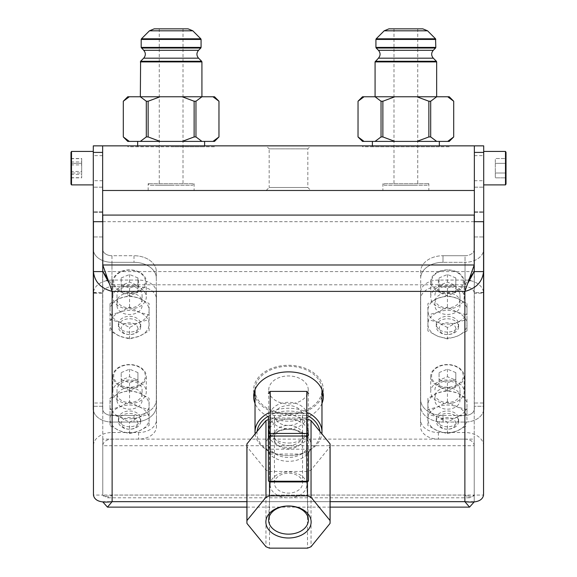 <?xml version="1.0" encoding="UTF-8"?>
<svg xmlns="http://www.w3.org/2000/svg" width="577" height="577" viewBox="0 0 577 577"><rect width="100%" height="100%" fill="white"/><g stroke="black" fill="none" stroke-linecap="round" stroke-linejoin="round"><path stroke-width="0.43" stroke-dasharray="2.88 2.16" d="M447.442 269.877A16.733 11.836 180 0 0 430.709 281.713A16.733 11.836 180 0 0 447.442 293.542A16.733 11.836 180 0 0 464.175 281.713A16.733 11.836 180 0 0 447.442 269.877M447.442 285.29A16.733 11.836 180 0 0 430.709 297.126A16.733 11.836 180 0 0 447.442 308.955A16.733 11.836 180 0 0 464.175 297.126A16.733 11.836 180 0 0 447.442 285.29M442.999 415.462A22.315 15.781 0 0 1 420.683 399.681L420.683 271.5A22.315 15.781 0 0 1 442.999 255.726A22.315 15.781 0 0 0 420.683 271.5L420.683 278.1A22.315 15.781 180 0 1 442.999 262.326A22.315 15.781 180 0 0 420.683 278.1L420.683 291.089A17.851 12.622 0 0 1 438.39 280.061L464.882 280.061L464.882 432.526L438.39 432.526A17.851 12.622 0 0 1 420.539 419.905L420.539 292.683A17.851 12.622 0 0 1 420.683 291.089L420.683 406.28A22.315 15.781 180 0 0 442.999 422.061L465.026 422.061A18.673 13.206 180 0 0 483.699 408.855L483.699 249.12A18.673 13.206 0 0 1 465.026 262.326L442.999 262.326L465.026 262.326L465.026 422.061L442.999 422.061A22.315 15.781 180 0 1 420.683 406.28L420.683 399.681A22.315 15.781 0 0 0 442.999 415.462L442.999 422.061L442.999 415.462L465.026 415.462L442.999 415.462M102.641 221.683L102.641 408.855A9.333 6.599 180 0 0 111.974 415.462A9.333 6.599 0 0 1 102.641 408.855L102.641 147.481L102.641 190.489L474.359 190.489L474.359 147.481L474.359 408.855L474.359 249.12A9.333 6.599 180 0 1 465.026 255.726L442.999 255.726L442.999 262.326L442.999 255.726L465.026 255.726L465.026 415.462L465.026 255.726A9.333 6.599 0 0 0 474.359 249.12L474.359 221.683M447.442 403.626A16.733 11.836 180 0 0 464.175 391.79A16.733 11.836 180 0 0 447.442 379.962A16.733 11.836 180 0 0 430.709 391.79A16.733 11.836 180 0 0 447.442 403.626M464.882 280.061A18.673 13.206 180 0 1 468.856 280.364M470.558 280.682A18.673 13.206 180 0 1 483.512 292.38A18.673 13.206 180 0 1 483.555 293.26L483.555 445.725A18.673 13.206 180 0 0 464.882 432.526M466.988 408.033L466.988 414.207L457.215 416.962A19.546 13.819 0 0 1 437.669 416.962L427.896 414.207L427.896 425.624L437.669 430.853A19.546 13.819 180 0 0 457.215 430.853L447.442 433.608L437.669 430.853A19.546 13.819 0 0 1 427.896 418.88A19.546 13.819 0 0 1 437.669 406.908L447.442 401.686L457.215 406.908L466.988 409.663L466.988 398.253L466.988 408.033L464.882 411.235L464.882 439.126A9.333 6.599 180 0 1 474.222 445.725L474.222 495.059L102.778 495.059L102.778 221.683L474.222 221.683L474.222 292.683L483.555 292.683L483.555 293.26L474.222 293.26L474.222 292.683M464.882 439.126L438.39 439.126A17.851 12.622 0 0 1 420.539 426.504L420.539 299.283A17.851 12.622 0 0 1 438.39 286.661L464.882 286.661A9.333 6.599 180 0 1 474.2 292.82A9.333 6.599 180 0 1 474.222 293.26L474.222 501.658L474.222 495.059L469.548 497.792L464.882 495.059C470.551 496.869 473.667 496.869 474.222 495.059L483.555 495.059L483.555 445.725M420.539 419.905L420.539 426.504M420.539 292.683L420.539 299.283M483.555 221.683L483.555 292.683M112.118 304.086A19.546 13.819 0 0 1 119.785 298.359A19.546 13.819 0 0 1 139.331 298.359A19.546 13.819 0 0 1 149.104 310.325A19.546 13.819 0 0 1 139.331 322.298A19.546 13.819 0 0 1 119.785 322.298L110.012 319.543L110.012 307.628L112.118 304.086L112.118 286.661L138.61 286.661A17.851 12.622 0 0 1 156.461 299.283L156.461 426.504A17.851 12.622 0 0 1 138.61 439.126L112.118 439.126A9.333 6.599 0 0 0 102.778 445.725L102.778 221.683L102.778 271.587L474.222 271.587L474.222 221.683L474.222 495.059L474.222 439.126L102.778 439.126L102.778 495.059L93.445 495.059L93.445 221.683M464.882 291.392L464.882 284.793L468.012 282.975M321.973 403.424A34.865 24.652 0 0 1 288.5 421.181A34.865 24.652 0 0 1 255.027 403.424M112.118 501.658L112.118 495.059C106.449 496.869 103.333 496.869 102.778 495.059L102.778 445.725L102.778 495.059L107.452 497.792L469.548 497.792M102.995 502.12L102.778 501.658L474.222 501.658L474.005 502.12M464.882 501.658L464.882 495.059L112.118 495.059L107.452 497.792M466.988 402.299L464.882 398.757A19.546 13.819 0 0 0 457.215 393.024L466.988 398.253M447.442 338.937L437.669 336.182L427.896 330.96L427.896 314.999L437.669 312.244L447.442 307.022L457.215 312.244L466.988 314.999L466.988 330.96L457.215 336.182L447.442 338.937L447.442 327.52L457.215 322.298A19.546 13.819 0 0 0 464.882 316.571L466.988 313.369L466.988 319.543L457.215 322.298A19.546 13.819 0 0 1 437.669 322.298A19.546 13.819 0 0 1 427.896 310.325A19.546 13.819 0 0 1 437.669 298.359A19.546 13.819 0 0 1 457.215 298.359A19.546 13.819 0 0 1 464.882 304.086L466.988 307.628L466.988 313.369M466.988 409.663L466.988 414.207M464.882 411.235A19.546 13.819 0 0 1 457.215 416.962L447.442 422.191L437.669 416.962A19.546 13.819 0 0 1 427.896 404.996A19.546 13.819 0 0 1 437.669 393.024A19.546 13.819 0 0 1 457.215 393.024L447.442 390.268L437.669 393.024L427.896 398.253L427.896 414.207M447.442 401.686L447.442 390.268M427.896 425.624L427.896 409.663L437.669 406.908A19.546 13.819 180 0 1 457.215 406.908A19.546 13.819 0 0 1 466.988 418.88A19.546 13.819 0 0 1 457.215 430.853L466.988 425.624M447.442 426.771A11.158 7.89 0 0 1 436.284 418.88A11.158 7.89 0 0 1 447.442 410.99A11.158 7.89 0 0 1 458.6 418.88A11.158 7.89 0 0 1 447.442 426.771M447.442 433.608L447.442 422.191M427.896 409.663L427.896 398.253M447.442 429.216L447.442 429.216A11.158 7.89 0 0 1 436.284 421.333A11.158 7.89 0 0 1 447.442 413.442A11.158 7.89 0 0 1 458.6 421.333A11.158 7.89 0 0 1 447.442 429.216L447.442 429.216A8.302 5.871 0 0 1 439.14 423.352A8.302 5.871 0 0 1 447.442 417.481A8.302 5.871 0 0 1 455.743 423.352A8.302 5.871 0 0 1 447.442 429.216M447.442 327.52L437.669 322.298L427.896 319.543L427.896 303.581L437.669 298.359L447.442 295.604L457.215 298.359L466.988 303.581L466.988 307.628M466.988 330.96L466.988 319.543M466.988 314.999L466.988 303.581M427.896 330.96L427.896 319.543M427.896 314.999L427.896 303.581M447.442 307.022L447.442 295.604M457.215 312.244A19.546 13.819 0 0 1 466.988 324.209A19.546 13.819 0 0 1 457.215 336.182A19.546 13.819 180 0 1 437.669 336.182A19.546 13.819 0 0 1 427.896 324.209A19.546 13.819 0 0 1 437.669 312.244A19.546 13.819 180 0 1 457.215 312.244M447.442 332.1A11.158 7.89 0 0 1 436.284 324.209A11.158 7.89 0 0 1 447.442 316.326A11.158 7.89 0 0 1 458.6 324.209A11.158 7.89 0 0 1 447.442 332.1M447.442 334.552L447.442 334.552A11.158 7.89 0 0 1 436.284 326.661A11.158 7.89 0 0 1 447.442 318.771A11.158 7.89 0 0 1 458.6 326.661A11.158 7.89 0 0 1 447.442 334.552L447.442 334.552A8.302 5.871 0 0 1 439.14 328.681A8.302 5.871 0 0 1 447.442 322.81A8.302 5.871 0 0 1 455.743 328.681A8.302 5.871 0 0 1 447.442 334.552L447.442 334.552M253.952 393.226A34.865 24.652 0 0 1 253.635 389.922A34.865 24.652 0 0 1 288.5 365.27A34.865 24.652 0 0 1 323.365 389.922A34.865 24.652 0 0 1 323.048 393.226M321.973 396.825A34.865 24.652 0 0 1 288.5 414.574A34.865 24.652 0 0 1 255.027 396.825M112.118 291.392L112.118 284.793L108.988 282.975M93.445 292.683L102.778 292.683M106.442 280.682A18.673 13.206 0 0 0 93.488 292.38A18.673 13.206 0 0 0 93.445 293.26L102.778 293.26A9.333 6.599 0 0 1 102.8 292.82A9.333 6.599 0 0 1 112.118 286.661M93.301 408.855L93.301 403.013L93.301 408.855A18.673 13.206 180 0 0 111.974 422.061L112.118 280.061L138.61 280.061A17.851 12.622 0 0 1 156.317 291.089A17.851 12.622 0 0 1 156.461 292.683L156.461 419.905A17.851 12.622 0 0 1 138.61 432.526L112.118 432.526A18.673 13.206 0 0 0 93.445 445.725M112.118 280.061A18.673 13.206 0 0 0 108.144 280.364M93.445 250.75A18.673 13.206 0 0 0 111.974 262.326L134.001 262.326A22.315 15.781 180 0 1 156.317 278.1A22.315 15.781 180 0 0 134.001 262.326L111.974 262.326L111.974 422.061A18.673 13.206 180 0 1 93.445 410.485M156.317 291.089L156.317 406.28L156.317 291.089M102.641 190.489L102.641 145.858L93.301 145.858L93.301 249.12A18.673 13.206 180 0 0 111.974 262.326L111.974 422.061L134.001 422.061A22.315 15.781 180 0 0 156.317 406.28A22.315 15.781 180 0 1 134.001 422.061L112.118 422.061L112.118 432.526M111.974 415.462L134.001 415.462A22.315 15.781 0 0 0 156.317 399.681L156.317 271.5A22.315 15.781 0 0 0 134.001 255.726A22.315 15.781 0 0 1 156.317 271.5L156.317 399.681A22.315 15.781 0 0 1 134.001 415.462L134.001 422.061L134.001 415.462L111.974 415.462L111.974 255.726L134.001 255.726L134.001 262.326L134.001 255.726L111.974 255.726L111.974 415.462M102.641 249.12A9.333 6.599 0 0 0 111.974 255.726A9.333 6.599 180 0 1 102.641 249.12M102.641 233.281L102.641 211.874L102.641 233.281M102.641 208.578L102.641 187.172L102.641 208.578M310.815 190.489L266.185 190.489L310.815 190.489L307.829 187.503L307.829 148.844L310.815 145.858L266.185 145.858L310.815 145.858M194.117 190.489L148.152 190.489L194.117 190.489L194.117 183.717L148.152 183.717L194.117 183.717L192.595 185.231L149.667 185.231L192.595 185.231M382.883 190.489L428.848 190.489L382.883 190.489L382.883 183.717L428.848 183.717L382.883 183.717L384.405 185.231L427.333 185.231L428.848 183.717L428.848 190.489M102.641 145.858L102.641 147.481L102.641 145.858L474.359 145.858L474.359 190.489M93.301 233.281L93.301 211.874L93.301 233.281M93.301 177.045L93.301 155.639L93.301 177.045M93.301 208.578L93.301 187.172L93.301 208.578M93.301 151.708L93.301 184.907L93.301 151.708M93.301 151.441L93.301 184.907L93.301 151.441L71.505 151.441L71.505 184.907L71.505 151.441L71.505 184.907L93.301 184.907M474.359 233.281L474.359 211.874L474.359 233.281M474.359 208.578L474.359 187.172L474.359 208.578M483.699 249.12L483.699 145.858L474.359 145.858M127.842 145.858L214.42 145.858L127.842 145.858L127.842 146.753L214.42 146.753L214.42 145.858M362.58 145.858L449.158 145.858L362.58 145.858L362.58 146.753L449.158 146.753L449.158 145.858M434.921 305.622L434.921 301.836A12.543 8.864 0 0 1 447.463 292.965A12.543 8.864 0 0 1 459.999 301.836L459.999 305.622A12.543 8.864 0 0 1 447.463 314.487A12.543 8.864 0 0 1 434.921 305.622L434.921 301.836M434.921 400.287L434.921 396.5A12.543 8.864 0 0 1 447.463 387.636A12.543 8.864 0 0 1 459.999 396.5L459.999 400.287A12.543 8.864 0 0 1 447.463 409.158A12.543 8.864 0 0 1 434.921 400.287L434.921 396.5M434.921 393.687A12.543 8.864 0 0 0 447.463 402.551A12.543 8.864 0 0 0 459.999 393.687L459.999 400.287M434.921 389.901A12.543 8.864 0 0 1 447.463 381.029A12.543 8.864 0 0 1 459.999 389.901L459.999 393.687M434.921 299.016A12.543 8.864 0 0 0 447.463 307.887A12.543 8.864 0 0 0 459.999 299.016L459.999 305.622M434.921 295.229A12.543 8.864 0 0 1 447.463 286.365A12.543 8.864 0 0 1 459.999 295.229L459.999 299.016M474.359 408.855A9.333 6.599 0 0 1 465.026 415.462A9.333 6.599 180 0 0 474.359 408.855M483.699 408.855L483.699 406.28L474.359 406.28L483.699 406.28L483.699 403.013L474.359 403.013M483.555 410.485A18.673 13.206 180 0 1 465.026 422.061L465.026 262.326A18.673 13.206 180 0 0 483.555 250.75M483.699 233.281L483.699 211.874L483.699 233.281M483.699 177.045L483.699 155.639L483.699 177.045M483.699 208.578L483.699 187.172L483.699 208.578M483.699 184.907L483.699 151.441L483.699 184.907L483.699 151.441L483.699 184.907L505.495 184.907L505.495 151.441L505.495 184.907L505.495 151.441L483.699 151.441M474.359 177.045L474.359 155.639L474.359 177.045M506.015 184.02L506.015 152.335M506.015 163.341L506.015 177.839L506.015 163.341L495.304 163.341L495.304 158.516L495.304 177.839L495.304 163.341L506.015 163.341L506.015 158.516L495.304 158.516L506.015 158.516L506.015 173.006L495.304 173.006L495.304 177.839L495.304 173.006L506.015 173.006L506.015 177.839L495.304 177.839L506.015 177.839L506.015 163.341L495.304 163.341L506.015 163.341M506.015 173.006L495.304 173.006L506.015 173.006M459.999 389.901L459.999 396.5M459.999 295.229L459.999 301.836M266.185 190.489L269.17 187.503L307.829 187.503L269.17 187.503L269.17 148.844L307.829 148.844L269.17 148.844L266.185 145.858M214.42 146.753L127.842 146.753M171.131 146.753L204.604 146.753L171.131 146.753M171.131 141.401L204.604 141.401L171.131 141.401M214.507 141.401L127.755 141.401M123.305 136.937L123.305 101.235L129.284 96.77L140.319 96.77L146.298 101.235L146.298 136.937L140.319 141.401M160.096 141.401L148.13 136.937L146.298 136.937M214.507 96.77L182.173 96.77L194.132 101.235L194.132 136.937L182.173 141.401M182.173 96.77L140.319 96.77M148.13 136.937L148.13 101.235L160.096 96.77M201.943 141.401L195.964 136.937L194.132 136.937M218.971 101.235L218.957 136.937L212.978 141.401M195.964 136.937L195.964 101.235L201.943 96.77M129.284 96.77L127.755 96.77M171.131 96.77L140.341 96.77L171.131 96.77M148.13 101.235L146.298 101.235M195.964 101.235L194.132 101.235M154.182 28.85L188.08 28.85M171.131 185.231L159.259 185.231L171.131 185.231M148.152 190.489L148.152 183.717L149.667 185.231M449.158 146.753L362.58 146.753M434.856 146.753L372.396 146.753L434.856 146.753M434.856 141.401L372.396 141.401L434.856 141.401M449.245 141.401L362.493 141.401M358.043 136.937L358.043 101.235L364.022 96.77L362.493 96.77M436.681 141.401L430.702 136.937L430.702 101.235L436.681 96.77L375.057 96.77L381.036 101.235L381.036 136.937L375.057 141.401M375.057 96.77L364.022 96.77M394.827 141.401L382.868 136.937L381.036 136.937M416.904 96.77L428.87 101.235L428.87 136.937L416.904 141.401M382.868 136.937L382.868 101.235L394.827 96.77M430.702 136.937L428.87 136.937M453.71 101.235L453.695 136.937L447.716 141.401M436.681 96.77L449.245 96.77M432.534 96.77L375.079 96.77L432.534 96.77M382.868 101.235L381.036 101.235M430.702 101.235L428.87 101.235M388.92 28.85L422.818 28.85M416.147 28.85L393.997 28.85L416.147 28.85M416.147 185.231L393.997 185.231L416.147 185.231M384.405 185.231L427.333 185.231M142.079 299.016A12.543 8.864 0 0 1 129.536 307.887A12.543 8.864 0 0 1 117.001 299.016L117.001 295.229A12.543 8.864 0 0 1 129.536 286.365A12.543 8.864 0 0 1 142.079 295.229L142.079 301.836A12.543 8.864 0 0 0 129.536 292.965A12.543 8.864 0 0 0 117.001 301.836L117.001 305.622A12.543 8.864 0 0 0 129.536 314.487A12.543 8.864 0 0 0 142.079 305.622M142.079 393.687A12.543 8.864 0 0 1 129.536 402.551A12.543 8.864 0 0 1 117.001 393.687L117.001 389.901A12.543 8.864 0 0 1 129.536 381.029A12.543 8.864 0 0 1 142.079 389.901L142.079 396.5A12.543 8.864 0 0 0 129.536 387.636A12.543 8.864 0 0 0 117.001 396.5L117.001 400.287A12.543 8.864 0 0 0 129.536 409.158A12.543 8.864 0 0 0 142.079 400.287M142.079 389.901L142.079 396.5M117.001 393.687L117.001 400.287M117.001 389.901L117.001 396.5M142.079 295.229L142.079 301.836M117.001 299.016L117.001 305.622M117.001 295.229L117.001 301.836M102.641 177.045L102.641 155.639L102.641 177.045M70.985 152.335L70.985 184.02M70.985 171.448L70.985 158.668L70.985 171.448L81.696 171.448L81.696 177.687L81.696 158.668L81.696 171.448M70.985 177.687L81.696 177.687M70.985 161.935L81.696 161.935M70.985 158.668L81.696 158.668M70.985 164.907L81.696 164.907M70.985 174.413L81.696 174.413M70.985 173.006L70.985 158.516L70.985 173.006L81.696 173.006L81.696 163.341L81.696 173.006L70.985 173.006M70.985 177.839L81.696 177.839M70.985 163.341L81.696 163.341L81.696 158.516L81.696 163.341L70.985 163.341M70.985 158.516L81.696 158.516M129.558 403.626A16.733 11.836 180 0 0 146.291 391.79A16.733 11.836 180 0 0 129.558 379.962A16.733 11.836 180 0 0 112.825 391.79A16.733 11.836 180 0 0 129.558 403.626M129.558 308.955A16.733 11.836 180 0 0 146.291 297.126A16.733 11.836 180 0 0 129.558 285.29A16.733 11.836 180 0 0 112.825 297.126A16.733 11.836 180 0 0 129.558 308.955M129.558 388.213A16.733 11.836 180 0 0 146.291 376.377A16.733 11.836 180 0 0 129.558 364.549A16.733 11.836 180 0 0 112.825 376.377A16.733 11.836 180 0 0 129.558 388.213M129.558 387.217A15.846 11.201 0 0 1 113.712 376.016A15.846 11.201 0 0 1 129.558 364.815A15.846 11.201 0 0 1 145.397 376.016A15.846 11.201 0 0 1 129.558 387.217M121.192 372.598L129.558 369.179L137.925 372.598L137.925 379.428L129.558 382.847L121.192 379.428L121.192 372.598L121.192 380.171L129.558 376.759L137.925 380.171L137.925 387.001L129.558 390.42L121.192 387.001L121.192 380.171M129.558 369.179L129.558 376.759M121.192 379.428L121.192 387.001M129.558 382.847L129.558 390.42M137.925 379.428L137.925 387.001M137.925 372.598L137.925 380.171M129.558 293.542A16.733 11.836 180 0 0 146.291 281.713A16.733 11.836 180 0 0 129.558 269.877A16.733 11.836 180 0 0 112.825 281.713A16.733 11.836 180 0 0 129.558 293.542M129.558 292.546A15.846 11.201 0 0 1 113.712 281.345A15.846 11.201 0 0 1 129.558 270.144A15.846 11.201 0 0 1 145.397 281.345A15.846 11.201 0 0 1 129.558 292.546M121.192 277.934L129.558 274.515L137.925 277.934L137.925 284.764L129.558 288.175L121.192 284.764L121.192 277.934L121.192 285.507L129.558 282.088L137.925 285.507L137.925 292.337L129.558 295.756L121.192 292.337L121.192 285.507M129.558 274.515L129.558 282.088M121.192 284.764L121.192 292.337M129.558 288.175L129.558 295.756M137.925 284.764L137.925 292.337M137.925 277.934L137.925 285.507M110.012 408.033L110.012 398.253L119.785 393.024A19.546 13.819 0 0 1 139.331 393.024A19.546 13.819 0 0 1 149.104 404.996A19.546 13.819 0 0 1 139.331 416.962A19.546 13.819 0 0 1 119.785 416.962A19.546 13.819 0 0 1 112.118 411.235L110.012 408.033L110.012 425.624L110.012 398.253M110.012 313.369L112.118 316.571A19.546 13.819 0 0 0 119.785 322.298L129.558 327.52L139.331 322.298L149.104 319.543L149.104 303.581L139.331 298.359L129.558 295.604L119.785 298.359L110.012 303.581L110.012 307.628M129.558 401.686L139.331 406.908L149.104 409.663L149.104 425.624L139.331 430.853L129.558 433.608L119.785 430.853A19.546 13.819 0 0 1 110.012 418.88A19.546 13.819 0 0 1 119.785 406.908L129.558 401.686L129.558 390.268L119.785 393.024A19.546 13.819 0 0 0 112.118 398.757L110.012 402.299M129.558 390.268L139.331 393.024L149.104 398.253L149.104 414.207L139.331 416.962L129.558 422.191L119.785 416.962L110.012 414.207M149.104 409.663L149.104 398.253M149.104 425.624L149.104 414.207M129.558 433.608L129.558 422.191M110.012 409.663L119.785 406.908A19.546 13.819 180 0 1 139.331 406.908A19.546 13.819 0 0 1 149.104 418.88A19.546 13.819 0 0 1 139.331 430.853A19.546 13.819 180 0 1 119.785 430.853L110.012 425.624M129.558 426.771A11.158 7.89 0 0 1 118.4 418.88A11.158 7.89 0 0 1 129.558 410.99A11.158 7.89 0 0 1 140.716 418.88A11.158 7.89 0 0 1 129.558 426.771M129.558 429.216L129.558 429.216A11.158 7.89 0 0 1 118.4 421.333A11.158 7.89 0 0 1 129.558 413.442A11.158 7.89 0 0 1 140.716 421.333A11.158 7.89 0 0 1 129.558 429.216L129.558 429.216A8.302 5.871 0 0 1 121.257 423.352A8.302 5.871 0 0 1 129.558 417.481A8.302 5.871 0 0 1 137.86 423.352A8.302 5.871 0 0 1 129.558 429.216M110.012 314.999L119.785 312.244L129.558 307.022L139.331 312.244L149.104 314.999L149.104 330.96L139.331 336.182L129.558 338.937L119.785 336.182L110.012 330.96L110.012 303.581M110.012 330.96L110.012 319.543M129.558 307.022L129.558 295.604M149.104 314.999L149.104 303.581M149.104 330.96L149.104 319.543M129.558 338.937L129.558 327.52M119.785 336.182A19.546 13.819 0 0 1 110.012 324.209A19.546 13.819 0 0 1 119.785 312.244A19.546 13.819 180 0 1 139.331 312.244A19.546 13.819 0 0 1 149.104 324.209A19.546 13.819 0 0 1 139.331 336.182A19.546 13.819 180 0 1 119.785 336.182M129.558 332.1A11.158 7.89 0 0 1 118.4 324.209A11.158 7.89 0 0 1 129.558 316.326A11.158 7.89 0 0 1 140.716 324.209A11.158 7.89 0 0 1 129.558 332.1M129.558 334.552L129.558 334.552A11.158 7.89 0 0 1 118.4 326.661A11.158 7.89 0 0 1 129.558 318.771A11.158 7.89 0 0 1 140.716 326.661A11.158 7.89 0 0 1 129.558 334.552L129.558 334.552A8.302 5.871 0 0 1 121.257 328.681A8.302 5.871 0 0 1 129.558 322.81A8.302 5.871 0 0 1 137.86 328.681A8.302 5.871 0 0 1 129.558 334.552L129.558 334.552M156.461 292.683L156.461 299.283M156.461 419.905L156.461 426.504M112.118 495.059L112.118 284.793L107.452 278.193M102.778 215.077L102.778 221.683M112.118 284.793L464.882 284.793L469.548 278.193M474.222 215.077L474.222 221.683M474.222 439.126L474.222 445.725L102.778 445.725L102.778 439.126M447.442 270.144A15.846 11.201 0 0 1 463.288 281.345A15.846 11.201 0 0 1 447.442 292.546A15.846 11.201 0 0 1 431.603 281.345A15.846 11.201 0 0 1 447.442 270.144M439.075 277.934L447.442 274.515L455.808 277.934L455.808 284.764L447.442 288.175L439.075 284.764L439.075 277.934L439.075 285.507L447.442 282.088L455.808 285.507L455.808 292.337L447.442 295.756L439.075 292.337L439.075 285.507M447.442 274.515L447.442 282.088M439.075 284.764L439.075 292.337M447.442 288.175L447.442 295.756M455.808 284.764L455.808 292.337M455.808 277.934L455.808 285.507M447.442 388.213A16.733 11.836 180 0 0 464.175 376.377A16.733 11.836 180 0 0 447.442 364.549A16.733 11.836 180 0 0 430.709 376.377A16.733 11.836 180 0 0 447.442 388.213M447.442 387.217A15.846 11.201 0 0 1 431.603 376.016A15.846 11.201 0 0 1 447.442 364.815A15.846 11.201 0 0 1 463.288 376.016A15.846 11.201 0 0 1 447.442 387.217M439.075 372.598L447.442 369.179L455.808 372.598L455.808 379.428L447.442 382.847L439.075 379.428L439.075 372.598L439.075 380.171L447.442 376.759L455.808 380.171L455.808 387.001L447.442 390.42L439.075 387.001L439.075 380.171M447.442 369.179L447.442 376.759M439.075 379.428L439.075 387.001M447.442 382.847L447.442 390.42M455.808 379.428L455.808 387.001M455.808 372.598L455.808 380.171M288.5 443.042A19.762 13.971 180 0 0 308.262 429.064A19.762 13.971 180 0 0 308.255 428.632A19.762 13.971 180 0 0 288.5 415.094A19.762 13.971 180 0 0 268.745 428.632A19.762 13.971 180 0 0 268.738 429.064A19.762 13.971 180 0 0 288.5 443.042M288.5 419.205A19.95 14.108 0 0 1 308.435 432.873A19.95 14.108 0 0 1 288.5 447.42A19.95 14.108 0 0 1 268.565 432.873A19.95 14.108 0 0 1 288.5 419.205M268.738 429.064L268.738 389.922A19.762 13.971 180 0 0 288.5 403.9A19.762 13.971 180 0 0 308.262 389.922L308.262 429.064M257.104 431.437A31.504 22.279 180 0 0 256.996 433.313A31.504 22.279 180 0 0 288.5 455.592A31.504 22.279 180 0 0 320.004 433.313A31.504 22.279 180 0 0 319.896 431.437M308.58 416.147A31.504 22.279 180 0 0 268.42 416.147M255.142 433.846A33.473 23.664 180 0 0 288.5 455.592A33.473 23.664 180 0 0 321.858 433.846M308.58 412.995A33.473 23.664 180 0 0 268.42 412.995M255.034 389.619A33.473 23.664 0 0 1 288.5 366.258A33.473 23.664 0 0 1 321.966 389.619M255.027 389.922A33.473 23.664 180 0 0 288.5 413.594A33.473 23.664 180 0 0 321.973 389.922M268.738 389.922A19.762 13.971 0 0 1 288.5 375.952A19.762 13.971 0 0 1 308.262 389.922M306.798 391.386L306.798 412.944A1.781 1.601 180 0 1 308.58 414.538A1.781 1.262 0 0 0 306.798 413.276L270.202 412.944L270.202 417.993A1.781 1.262 0 0 1 268.42 416.731A1.781 1.262 180 0 1 270.202 415.469L306.798 415.469A1.781 1.262 180 0 1 308.58 416.731A1.781 1.262 0 0 1 306.798 417.993L306.798 413.276L270.202 413.276A1.781 1.262 0 0 0 268.42 414.538A1.781 1.601 180 0 1 270.202 412.944L270.202 391.386M308.58 446.692L308.58 451.51L306.798 454.034L306.798 417.993L270.202 417.993L270.202 454.034L306.798 454.034L306.798 449.216L308.58 446.692L308.58 480.158A1.781 1.262 180 0 1 306.798 481.42L270.202 481.42L270.202 481.939M306.798 481.939L306.798 449.216L270.202 449.216L268.42 446.692L268.42 480.158A1.781 1.262 180 0 0 270.202 481.42L270.202 449.216L270.202 454.034L268.42 451.51L268.42 446.692M288.5 445.509A14.252 10.083 0 0 0 302.752 435.433A14.252 10.083 0 0 0 288.5 425.35A14.252 10.083 0 0 0 274.248 435.433A14.252 10.083 0 0 0 288.5 445.509M268.42 416.731L268.42 451.51M288.5 448.762A14.252 10.083 0 0 0 302.752 438.679A14.252 10.083 0 0 0 288.5 428.603A14.252 10.083 0 0 0 274.248 438.679A14.252 10.083 0 0 0 288.5 448.762M308.58 419.551A41.594 29.413 180 0 0 307.505 419.147L307.505 481.795M307.505 419.147L269.495 419.147L269.495 481.795M330.094 445.307A41.594 29.413 0 0 1 330.044 446.749L311.039 470.024A41.594 29.413 180 0 1 307.505 471.467L269.495 471.467A41.594 29.413 180 0 1 265.961 470.024L246.956 446.749A41.594 29.413 0 0 1 246.906 445.307M269.495 419.147A41.594 29.413 180 0 0 268.42 419.551M311.126 445.307A22.626 15.997 0 0 1 288.5 461.304A22.626 15.997 0 0 1 265.874 445.307A22.626 15.997 0 0 1 288.5 429.31A22.626 15.997 0 0 1 311.126 445.307M246.956 446.749L246.956 523.433M330.044 446.749L330.044 523.433M311.039 470.024L311.039 546.707M307.505 471.467L307.505 548.15M269.495 471.467L269.495 548.15M265.961 470.024L265.961 546.707M270.173 484.925A18.327 12.961 0 0 1 270.18 484.521A18.327 12.961 0 0 1 288.5 471.964A18.327 12.961 0 0 1 306.82 484.521A18.327 12.961 0 0 1 306.827 484.925A18.327 12.961 180 0 1 288.5 497.879A18.327 12.961 180 0 1 270.173 484.925M302.557 483.18A14.057 9.939 180 0 0 288.5 473.241A14.057 9.939 180 0 0 274.443 483.18A14.057 9.939 180 0 0 288.5 493.119A14.057 9.939 180 0 0 302.557 483.18L302.557 415.519A14.057 9.939 180 0 0 288.5 405.581A14.057 9.939 180 0 0 274.443 415.519A14.057 9.939 180 0 0 288.5 425.458A14.057 9.939 180 0 0 302.557 415.519M274.443 483.18L274.443 415.519M307.13 415.108A18.637 13.177 0 0 0 288.5 402.335A18.637 13.177 0 0 0 269.87 415.108A18.637 13.177 0 0 0 269.863 415.519A18.637 13.177 180 0 0 288.5 428.697A18.637 13.177 180 0 0 307.137 415.519A18.637 13.177 0 0 0 307.13 415.108L308.356 442.977A19.863 14.05 0 0 1 308.363 443.41A19.863 14.05 0 0 1 288.5 457.46A19.863 14.05 0 0 1 268.637 443.41A19.863 14.05 0 0 1 268.644 442.977A19.863 14.05 0 0 1 288.5 429.367A19.863 14.05 0 0 1 308.356 442.977M438.39 432.526L438.39 439.126M438.39 280.061L438.39 286.661M483.512 292.38L474.2 292.82M330.094 501.658L246.906 501.658M464.882 316.571L464.882 398.757M464.882 286.661L464.882 304.086M464.882 284.793L464.882 495.059M93.488 292.38L102.8 292.82M93.301 152.4L102.641 152.4M483.699 152.4L474.359 152.4M201.921 61.912L140.341 61.912M201.661 61.277L140.6 61.277M198.56 58.176L143.702 58.176M143.702 50.286L198.56 50.286M200.818 48.035L141.452 48.035M201.077 47.401L141.185 47.401M201.077 39.438L141.185 39.438M200.818 38.81L141.452 38.81M192.819 30.812L149.45 30.812M436.659 61.912L375.079 61.912M436.4 61.277L375.338 61.277M433.298 58.176L378.44 58.176M378.44 50.286L433.298 50.286M435.548 48.035L376.182 48.035M435.815 47.401L375.923 47.401M435.815 39.438L375.923 39.438M435.548 38.81L376.182 38.81M427.55 30.812L384.181 30.812M102.641 406.28L93.301 406.28L102.641 406.28M138.61 432.526L138.61 439.126M112.118 439.126L112.118 411.235M112.118 398.757L112.118 316.571M138.61 280.061L138.61 286.661M430.709 281.713L430.709 297.126M246.906 507.125L330.094 507.125M436.284 421.333L436.284 418.88M458.6 421.333L458.6 418.88M436.284 326.661L436.284 324.209M458.6 326.661L458.6 324.209M474.359 211.874L483.699 211.874L474.359 211.874M474.359 236.952L483.699 236.952L474.359 236.952M474.359 155.639L483.699 155.639M474.359 180.716L483.699 180.716M474.359 187.172L483.699 187.172L474.359 187.172M474.359 212.257L483.699 212.257L474.359 212.257M204.604 145.858L204.604 146.753M137.658 145.858L137.658 146.753M183.003 28.85L183.003 185.231M159.259 28.85L159.259 185.231M372.396 145.858L372.396 146.753M439.342 145.858L439.342 146.753M393.997 28.85L393.997 185.231M417.741 28.85L417.741 185.231M102.641 403.013L93.301 403.013M102.641 211.874L93.301 211.874L102.641 211.874M102.641 236.952L93.301 236.952L102.641 236.952M102.641 155.639L93.301 155.639M102.641 180.716L93.301 180.716M102.641 187.172L93.301 187.172L102.641 187.172M102.641 212.257L93.301 212.257L102.641 212.257M146.291 376.377L146.291 391.79M112.825 376.377L112.825 391.79M146.291 281.713L146.291 297.126M112.825 281.713L112.825 297.126M118.4 421.333L118.4 418.88M140.716 421.333L140.716 418.88M118.4 326.661L118.4 324.209M140.716 326.661L140.716 324.209M323.365 396.529L323.365 389.922M253.635 396.529L253.635 389.922M464.175 281.713L464.175 297.126M464.175 376.377L464.175 391.79M430.709 376.377L430.709 391.79M308.255 428.632L308.435 432.873M268.745 428.632L268.565 432.873M302.752 438.679L302.752 435.433M274.248 438.679L274.248 435.433M270.18 484.521L268.637 519.661M306.82 484.521L308.363 519.661M269.87 415.108L268.644 442.977"/><path stroke-width="0.87" d="M468.856 280.364A18.673 13.206 180 0 1 470.558 280.682M246.906 501.658L112.118 501.658L112.118 291.392L464.882 291.392C476.227 288.413 482.451 281.807 483.555 271.587L483.555 495.059C482.451 500.872 476.227 503.079 464.882 501.658L469.548 507.125L474.005 502.12M468.012 282.975L474.222 271.587L483.555 271.587L483.555 221.683L474.222 221.683M255.027 403.424A34.865 24.652 0 0 1 253.635 396.529A34.865 24.652 0 0 1 288.5 371.876A34.865 24.652 0 0 1 323.365 396.529A34.865 24.652 0 0 1 321.973 403.424M107.452 278.193L102.778 264.987L102.778 271.587L107.452 278.193L112.118 291.392C100.773 288.413 94.549 281.807 93.445 271.587L102.778 271.587L108.988 282.975M102.995 502.12L107.452 507.125L112.118 501.658C100.773 503.079 94.549 500.872 93.445 495.059L93.445 221.683L102.778 221.683M323.048 393.226A34.865 24.652 0 0 1 321.973 396.825M255.027 396.825A34.865 24.652 0 0 1 253.952 393.226M108.144 280.364A18.673 13.206 0 0 0 106.442 280.682M93.301 152.4L102.641 152.4L102.641 145.858L93.301 145.858L93.301 249.12A18.673 13.206 0 0 0 93.445 250.75M93.301 408.855L93.301 249.12L93.301 408.855A18.673 13.206 180 0 0 93.445 410.485M102.641 152.4L102.641 221.683M102.641 190.489L474.359 190.489M102.641 145.858L474.359 145.858L474.359 221.683M474.359 145.858L483.699 145.858L483.699 152.4L474.359 152.4M483.555 410.485A18.673 13.206 180 0 0 483.699 408.855L483.699 403.013M483.699 408.855L483.699 249.12A18.673 13.206 180 0 1 483.555 250.75M483.699 249.12L483.699 152.4M506.015 184.02L505.495 184.907L505.495 151.441L506.015 152.335L506.015 184.02L505.495 184.907L483.699 184.907M506.015 152.335L505.495 151.441L483.699 151.441M129.284 96.77L123.305 101.235L127.755 96.77L214.507 96.77L218.971 101.235L212.978 96.77L218.957 101.235L218.957 136.937L214.507 141.401L182.173 141.401L194.132 136.937L195.964 136.937L201.943 141.401M123.305 136.937L129.284 141.401L123.305 136.937L123.305 101.235L123.305 136.937L127.755 141.401L182.173 141.401M201.943 96.77L195.964 101.235L195.964 136.937M212.978 141.401L218.971 136.937L218.971 101.235M160.096 96.77L148.13 101.235L148.13 136.937L160.096 141.401M194.132 136.937L194.132 101.235L182.173 96.77M140.319 141.401L146.298 136.937L148.13 136.937M146.298 136.937L146.298 101.235L140.319 96.77M194.132 101.235L195.964 101.235M146.298 101.235L148.13 101.235M192.819 30.812L188.08 28.85L154.182 28.85L149.45 30.812L192.819 30.812L200.818 38.81L141.452 38.81L141.185 39.438L201.077 39.438L200.818 38.81M375.057 141.401L381.036 136.937L381.036 101.235L375.057 96.77L394.827 96.77L382.868 101.235L382.868 136.937L394.827 141.401L364.022 141.401L358.043 136.937L364.022 141.401L362.493 141.401L358.028 136.937L358.043 101.235L358.028 136.937M394.827 141.401L449.245 141.401L453.71 136.937L447.716 141.401M364.022 96.77L358.043 101.235L362.493 96.77L375.057 96.77M394.827 96.77L447.716 96.77L453.695 101.235L447.716 96.77L449.245 96.77L453.71 101.235L453.695 136.937L453.71 101.235M436.681 96.77L430.702 101.235L430.702 136.937L436.681 141.401M416.904 141.401L428.87 136.937L430.702 136.937M428.87 136.937L428.87 101.235L416.904 96.77M381.036 136.937L382.868 136.937M381.036 101.235L382.868 101.235M428.87 101.235L430.702 101.235M384.181 30.812L427.55 30.812L422.818 28.85L388.92 28.85L384.181 30.812L376.182 38.81L435.548 38.81L435.815 47.401L375.923 47.401L375.923 39.438L435.815 39.438M70.985 184.02L71.505 184.907L70.985 184.02L70.985 152.335L71.505 151.441L71.505 184.907L93.301 184.907M330.094 501.658L464.882 501.658L464.882 291.392L474.222 264.987L474.222 215.077L102.778 215.077L102.778 264.987L474.222 264.987L474.222 271.587L469.548 278.193M319.896 431.437A31.504 22.279 180 0 0 308.58 416.147M268.42 416.147A31.504 22.279 180 0 0 257.104 431.437M268.42 412.995A33.473 23.664 180 0 0 255.027 431.928A33.473 23.664 180 0 0 255.142 433.846M321.858 433.846A33.473 23.664 180 0 0 321.973 431.928A33.473 23.664 180 0 0 308.58 412.995M321.966 389.619A33.473 23.664 0 0 1 321.973 389.922L321.973 431.928M255.027 431.928L255.027 389.922A33.473 23.664 0 0 1 255.034 389.619M308.58 451.51L308.58 480.158A1.781 1.089 180 0 1 306.798 481.247L306.798 481.939L270.202 481.939L270.202 481.247A1.781 1.089 180 0 1 268.42 480.158L268.42 416.731M306.798 391.386L306.798 436.024A1.781 1.089 0 0 0 308.58 434.935A1.781 1.493 180 0 0 306.798 433.442L270.202 433.442A1.781 1.493 180 0 0 268.42 434.935A1.781 1.089 0 0 0 270.202 436.024L270.202 391.386L306.798 391.386L308.58 393.442M270.202 391.386L268.42 393.442M307.505 481.795L307.505 495.831L269.495 495.831A41.594 29.413 180 0 0 265.961 497.273L246.956 520.548A41.594 29.413 180 0 0 246.906 521.99A41.594 29.413 180 0 0 246.956 523.433L265.961 546.707A41.594 29.413 180 0 0 269.495 548.15L307.505 548.15A41.594 29.413 180 0 0 311.039 546.707L330.044 523.433A41.594 29.413 180 0 0 330.094 521.99A41.594 29.413 180 0 0 330.044 520.548L311.039 497.273A41.594 29.413 180 0 0 307.505 495.831M269.495 481.795L269.495 495.831M330.094 521.99L330.094 445.307A41.594 29.413 0 0 0 330.044 443.864L311.039 420.59L311.039 497.273M311.039 420.59A41.594 29.413 180 0 0 308.58 419.551M246.906 521.99L246.906 445.307A41.594 29.413 0 0 1 246.956 443.864L246.956 520.548M268.42 419.551A41.594 29.413 180 0 0 265.961 420.59L246.956 443.864M265.961 420.59L265.961 497.273M311.133 521.99A22.633 16.005 0 0 1 288.5 537.995A22.633 16.005 0 0 1 265.867 521.99A22.633 16.005 0 0 1 288.5 505.986A22.633 16.005 0 0 1 311.133 521.99M330.044 443.864L330.044 520.548M308.37 520.101A19.87 14.05 0 0 1 288.5 534.151A19.87 14.05 0 0 1 268.63 520.101A19.87 14.05 0 0 1 268.637 519.661A19.87 14.05 0 0 1 288.5 506.043A19.87 14.05 0 0 1 308.363 519.661A19.87 14.05 0 0 1 308.37 520.101M140.341 61.912L201.921 61.912L201.661 61.277L140.6 61.277L140.341 96.77M198.56 58.176C196.396 55.551 196.396 52.918 198.56 50.286L143.702 50.286C145.866 52.918 145.866 55.551 143.702 58.176L198.56 58.176L201.661 61.277M141.452 48.035L200.818 48.035L201.077 47.401L141.185 47.401L143.702 50.286M378.44 58.176C380.604 55.551 380.604 52.918 378.44 50.286L433.298 50.286C431.134 52.918 431.134 55.551 433.298 58.176L378.44 58.176L375.079 61.912L436.659 61.912L436.659 96.77M375.338 61.277L436.4 61.277L436.659 61.912M378.44 50.286L376.182 48.035L435.548 48.035L435.815 47.401M306.798 436.024L306.798 481.247L270.202 481.247L270.202 436.024L306.798 436.024M107.452 507.125L246.906 507.125M330.094 507.125L469.548 507.125M204.604 141.401L204.604 145.858M137.658 141.401L137.658 145.858M143.702 58.176L140.6 61.277M201.921 61.912L201.921 96.77M141.185 39.438L141.185 47.401M149.45 30.812L141.452 38.81M201.077 39.438L201.077 47.401M198.56 50.286L200.818 48.035M372.396 141.401L372.396 145.858M439.342 141.401L439.342 145.858M433.298 58.176L436.4 61.277M375.079 61.912L375.079 96.77M433.298 50.286L435.548 48.035M427.55 30.812L435.548 38.81M375.923 39.438L376.182 38.81M376.182 48.035L375.923 47.401M70.985 152.335L71.505 151.441L93.301 151.441M306.798 481.939A1.781 1.781 0 0 0 308.58 480.158M268.42 480.158A1.781 1.781 0 0 0 270.202 481.939"/></g></svg>
